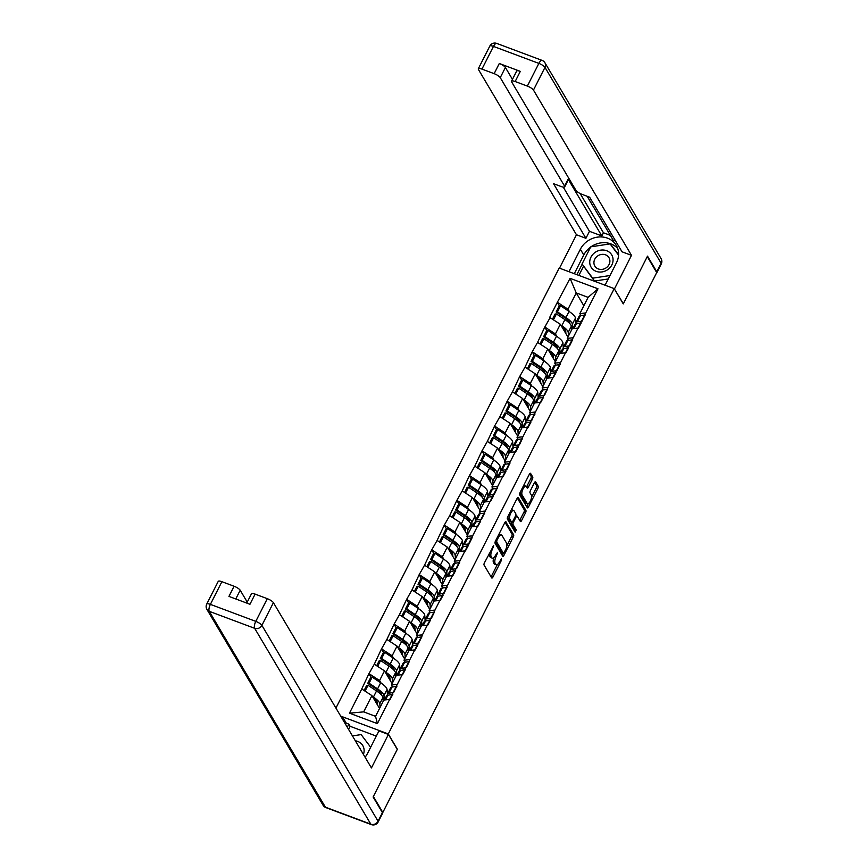 <?xml version="1.0" encoding="UTF-8"?>
<svg xmlns="http://www.w3.org/2000/svg" width="868" height="868" viewBox="0 0 868 868"><rect width="100%" height="100%" fill="white"/><g stroke="black" fill="none" stroke-linecap="round" stroke-linejoin="round"><path stroke-width="1.3" d="M493.686 545.646L484.442 562.779A1.812 0.673 110.5 0 0 484.073 565.057L491.7 577.914A1.812 0.673 110.5 0 0 491.863 578.055A1.812 0.673 110.5 0 0 492.916 577.079L501.313 560.522L501.465 558.84L499.632 561.672A5.805 2.159 110.5 0 1 496.246 564.808A5.805 2.159 110.5 0 1 495.747 564.363L495.118 563.289A5.805 2.159 110.5 0 1 496.29 556.019L497.624 552.287L495.693 555.021A5.805 2.159 110.5 0 1 492.308 558.167A5.805 2.159 110.5 0 1 491.809 557.723L491.169 556.648A5.805 2.159 110.5 0 1 492.34 549.379L493.686 545.646M532.355 479.266A1.812 0.673 110.5 0 0 532.724 476.988L530.576 473.385A1.812 0.673 110.5 0 0 530.424 473.244A1.812 0.673 110.5 0 0 529.371 474.232L520.04 492.612A1.812 0.673 110.5 0 0 519.672 494.879L527.31 507.747A1.812 0.673 110.5 0 0 527.462 507.889A1.812 0.673 110.5 0 0 528.514 506.901L537.845 488.521A1.812 0.673 110.5 0 0 538.214 486.243L535.621 481.892A1.812 0.673 110.5 0 0 535.469 481.751A1.812 0.673 110.5 0 0 534.406 482.727L530.424 490.594A1.812 0.673 110.5 0 0 530.055 492.872L531.335 495.031A4.85 1.812 110.5 0 1 530.652 500.489A4.85 1.812 110.5 0 1 527.527 503.744A4.85 1.812 110.5 0 1 527.104 503.364L522.08 494.901A4.85 1.812 110.5 0 1 522.775 489.444A4.85 1.812 110.5 0 1 525.899 486.189A4.85 1.812 110.5 0 1 526.312 486.568L527.147 487.979A1.812 0.673 110.5 0 0 527.31 488.12A1.812 0.673 110.5 0 0 528.362 487.132L532.355 479.266L530.749 478.669A1.812 0.673 110.5 0 0 531.118 476.391L529.599 473.83M382.821 812.459L373.37 796.509L397.36 749.225L388.289 733.937L614.208 288.632L623.278 303.919L647.268 256.624L656.718 272.574L382.821 812.459L382.148 812.209M506.001 521.831A1.812 0.673 110.5 0 0 505.849 521.69A1.812 0.673 110.5 0 0 504.785 522.677L495.465 541.057A1.812 0.673 110.5 0 0 495.096 543.325L502.724 556.193A1.812 0.673 110.5 0 0 502.887 556.334A1.812 0.673 110.5 0 0 503.939 555.346L513.27 536.966A1.812 0.673 110.5 0 0 513.628 534.688L505.643 521.69M507.747 516.829L517.078 498.449A1.812 0.673 110.5 0 1 518.142 497.462A1.812 0.673 110.5 0 1 518.294 497.603L525.921 510.471A1.812 0.673 110.5 0 1 525.552 512.738L521.559 520.605A1.812 0.673 110.5 0 1 520.507 521.592A1.812 0.673 110.5 0 1 520.355 521.451L517.252 516.232A1.812 0.673 110.5 0 0 517.1 516.091A1.812 0.673 110.5 0 0 516.037 517.078L513.389 522.297A1.812 0.673 110.5 0 0 513.031 524.565L516.254 530.001L515.147 532.182L507.389 519.107A1.812 0.673 110.5 0 1 507.747 516.829M335.927 708.071L559.176 268.038L614.208 288.632M388.289 733.937L340.701 716.122M559.372 305.829L557.31 302.368L549.661 317.438L560.327 324.263L567.943 337.099M557.31 302.368L570.07 278.346L597.987 288.794L377.385 723.619L349.468 713.17L361.75 688.975L371.927 695.615L379.544 708.451M370.972 677.181L368.911 673.72L361.75 688.975M368.911 673.72L374.303 664.215L384.491 670.855L392.108 683.702M383.537 652.432L381.475 648.96L374.303 664.215M381.475 648.96L386.868 639.456L397.045 646.107L404.662 658.942M396.09 627.673L394.039 624.2L386.868 639.456M394.039 624.2L399.432 614.707L409.609 621.347L417.226 634.183M408.654 602.913L406.593 599.452L399.432 614.707M406.593 599.452L411.985 589.947L422.173 596.587L429.779 609.423M421.208 578.153L419.157 574.692L411.985 589.947M419.157 574.692L424.55 565.187L434.727 571.838L442.344 584.674M433.772 553.404L431.711 549.932L424.55 565.187M431.711 549.932L437.103 540.438L447.291 547.079L454.908 559.914M446.326 528.645L444.275 525.173L437.103 540.438M444.275 525.173L449.667 515.679L459.845 522.319L467.461 535.155M458.89 503.885L456.839 500.424L449.667 515.679M456.839 500.424L462.232 490.919L472.409 497.559L480.026 510.395M471.454 479.136L469.393 475.664L462.232 490.919M469.393 475.664L474.785 466.159L484.973 472.81L492.579 485.646M484.008 454.376L481.957 450.904L474.785 466.159M481.957 450.904L487.349 441.411L497.527 448.051L505.143 460.886M496.572 429.617L494.51 426.155L487.349 441.411M494.51 426.155L499.903 416.651L510.091 423.291L517.697 436.127M509.125 404.857L507.075 401.396L499.903 416.651M507.075 401.396L512.467 391.891L522.644 398.531L530.261 411.378M521.69 380.108L519.628 376.636L512.467 391.891M519.628 376.636L525.021 367.142L535.209 373.782L542.826 386.618M534.254 355.348L532.192 351.876L525.021 367.142M532.192 351.876L537.585 342.383L547.762 349.023L555.379 361.858M546.807 330.589L544.757 327.127L537.585 342.383M544.757 327.127L550.149 317.623M568.453 340.364L567.292 338.39L572.196 328.712L578.066 328.071M560.327 324.263L555.411 333.941L556.909 336.469M567.292 338.39L573.151 337.75M545.234 327.301L555.411 333.941M555.9 365.113L554.728 363.149L559.643 353.46L565.502 352.831M547.762 349.023L542.858 358.701L544.355 361.229M554.728 363.149L560.587 362.509M532.67 352.061L542.858 358.701M543.335 389.873L542.174 387.898L547.079 378.22L552.949 377.58M535.209 373.782L530.294 383.461L531.791 385.989M542.174 387.898L548.034 387.269M520.116 376.82L530.294 383.461M530.782 414.633L529.61 412.658L534.525 402.98L540.384 402.34M522.644 398.531L517.74 408.22L519.238 410.738M529.61 412.658L535.469 412.018M507.552 401.569L517.74 408.22M518.218 439.382L517.046 437.418L521.961 427.74L527.82 427.099M510.091 423.291L505.176 432.969L506.673 435.497M517.046 437.418L522.916 436.778M494.999 426.329L505.176 432.969M505.653 464.141L504.492 462.177L509.397 452.488L515.266 451.848M497.527 448.051L492.612 457.729L494.109 460.257M504.492 462.177L510.351 461.537M482.434 451.089L492.612 457.729M493.1 488.901L491.928 486.926L496.843 477.248L502.702 476.608M484.973 472.81L480.058 482.489L481.556 485.006M491.928 486.926L497.798 486.286M469.87 475.848L480.058 482.489M480.536 513.661L479.375 511.686L484.279 502.008L490.149 501.368M472.409 497.559L467.494 507.248L468.991 509.766M479.375 511.686L485.234 511.046M457.317 500.597L467.494 507.248M467.982 538.41L466.81 536.446L471.725 526.767L477.584 526.127M459.845 522.319L454.94 531.997L456.438 534.525M466.81 536.446L472.669 535.806M444.752 525.357L454.94 531.997M455.418 563.169L454.246 561.195L459.161 551.516L465.02 550.876M447.291 547.079L442.376 556.757L443.874 559.285M454.246 561.195L460.116 560.565M432.199 550.117L442.376 556.757M442.864 587.929L441.693 585.954L446.597 576.276L452.467 575.636M434.727 571.838L429.823 581.517L431.32 584.034M441.693 585.954L447.552 585.314M419.635 574.876L429.823 581.517M430.3 612.689L429.128 610.714L434.043 601.036L439.902 600.396M422.173 596.587L417.258 606.265L418.756 608.793M429.128 610.714L434.998 610.074M407.081 599.625L417.258 606.265M417.736 637.438L416.575 635.474L421.479 625.785L427.349 625.155M409.609 621.347L404.694 631.025L406.191 633.553M416.575 635.474L422.434 634.833M394.517 624.385L404.694 631.025M405.182 662.197L404.011 660.222L408.926 650.544L414.785 649.904M397.045 646.107L392.141 655.785L393.638 658.313M404.011 660.222L409.87 659.593M381.953 649.145L392.141 655.785M392.618 686.957L391.446 684.982L396.361 675.304L402.231 674.664M384.491 670.855L379.576 680.545L381.074 683.062M391.446 684.982L397.316 684.342M369.399 673.894L379.576 680.545M371.927 695.615L363.681 711.879L375.551 716.328L383.808 700.064L389.667 699.424M375.551 716.328L377.385 723.619M349.468 713.17L363.681 711.879M581.017 315.605L579.846 313.63L588.103 297.366L576.233 292.928L567.976 309.192L569.473 311.71M583.838 305.764L576.233 292.928L570.07 278.346M579.846 313.63L585.716 312.99M588.103 297.366L597.987 288.794M557.798 302.552L567.976 309.192M381.519 694.964L379.424 691.449M394.072 670.205L391.989 666.689M406.636 645.445L404.553 641.929M419.19 620.696L417.107 617.17M431.754 595.936L429.671 592.421M444.318 571.177L442.224 567.661M456.872 546.417L454.789 542.901M469.436 521.668L467.353 518.153M481.99 496.908L479.906 493.393M494.554 472.149L492.471 468.633M507.118 447.389L505.024 443.874M519.672 422.64L517.588 419.125M532.236 397.88L530.142 394.365M544.789 373.121L542.706 369.605M557.354 348.372L555.27 344.846M569.918 323.612L567.824 320.097M489.313 553.166A5.805 2.159 110.5 0 0 489.563 556.041L491.169 556.648M492.308 558.167L490.702 557.56A5.805 2.159 110.5 0 1 490.203 557.115L489.563 556.041M493.762 557.679A5.805 2.159 110.5 0 0 493.512 562.692L495.118 563.289M496.246 564.808L494.641 564.211A5.805 2.159 110.5 0 1 494.142 563.766L493.512 562.692M491.082 576.873A1.812 0.673 110.5 0 0 491.31 576.471L497.342 564.591M506.782 545.983L511.664 536.37A1.812 0.673 110.5 0 0 512.033 534.091L505.024 522.276M502.105 555.14A1.812 0.673 110.5 0 0 502.333 554.75L503.125 553.187M496.93 540.341L496.67 541.936L503.364 553.22L505.36 550.377A5.805 2.159 110.5 0 0 506.532 543.097L501.954 535.382A5.805 2.159 110.5 0 0 501.465 534.938A5.805 2.159 110.5 0 0 498.069 538.084L496.93 540.341L495.997 539.994M502.019 552.721L495.227 541.599M501.465 534.938L499.859 534.341A5.805 2.159 110.5 0 0 498.764 534.558M517.306 498.048L524.315 509.874L525.921 510.471M519.726 520.409A1.812 0.673 110.5 0 0 519.965 520.008L523.947 512.142A1.812 0.673 110.5 0 0 524.315 509.874M511.567 522.211A1.812 0.673 110.5 0 0 511.426 523.968L514.648 529.404L516.254 530.001M514.409 530.945L514.648 529.404M514.04 510.818A4.85 1.812 110.5 0 0 513.628 510.449A4.85 1.812 110.5 0 0 510.503 513.704A4.85 1.812 110.5 0 0 509.82 519.151L511.588 522.135A1.812 0.673 110.5 0 0 511.74 522.276A1.812 0.673 110.5 0 0 512.804 521.299L515.451 516.08A1.812 0.673 110.5 0 0 515.82 513.802L514.04 510.818M513.628 510.449L512.022 509.852A4.85 1.812 110.5 0 0 511.241 509.95M507.975 516.395A4.85 1.812 110.5 0 0 508.214 518.554L509.82 519.151M510.351 521.679A1.812 0.673 110.5 0 1 510.134 521.679A1.812 0.673 110.5 0 1 509.983 521.538L508.214 518.554M526.529 486.926A1.812 0.673 110.5 0 0 526.757 486.536L530.749 478.669M525.899 486.189L524.294 485.592A4.85 1.812 110.5 0 0 523.567 485.668M520.236 492.232A4.85 1.812 110.5 0 0 520.485 494.293L522.08 494.901M527.527 503.744L525.921 503.136A4.85 1.812 110.5 0 1 525.509 502.767L520.485 494.293M531.585 497.093L536.24 487.924A1.812 0.673 110.5 0 0 536.608 485.646L534.645 482.337M526.681 506.695A1.812 0.673 110.5 0 0 526.919 506.304L528.254 503.657M390.35 694.823A12.369 3.298 26.9 0 1 391.153 694.563L392.846 694.291M381.529 695.105L381.475 694.422A12.369 3.298 26.9 0 0 376.245 688.986L367.75 683.3L369.074 683.214L372.177 677.105L370.853 677.192L367.75 683.3M377.515 705.022L377.33 702.592A12.369 3.298 -153.1 0 0 373.37 698.046M383.189 701.268L382.918 697.612A15.136 4.036 26.9 0 0 376.528 690.961L368.032 685.286L365.059 691.134M380.086 707.377L379.815 703.72A15.136 4.036 -153.1 0 0 373.424 697.069L372.383 696.375M393.757 692.49L388.951 693.152A15.136 4.036 26.9 0 0 387.486 693.977A15.136 4.036 26.9 0 0 387.529 695.301L387.497 695.192M387.421 694.161L387.063 689.442A15.136 4.036 -153.1 0 0 380.672 682.79L372.177 677.105M384.296 700.009L383.971 695.55L387.063 689.442M364.093 690.505L366.708 685.362L368.032 685.286M392.705 694.552L390.003 699.543M384.437 699.988L386.444 696.038A15.136 4.036 26.9 0 1 387.898 695.214L392.586 694.465M387.486 693.977L390.589 687.868A15.136 4.036 26.9 0 1 392.043 687.044L396.86 686.382M393.627 692.404L396.73 686.295M369.074 683.214L377.569 688.899A15.136 4.036 26.9 0 1 383.971 695.55M383.873 700.053L383.07 699.684M402.904 670.074A12.369 3.298 26.9 0 1 403.707 669.803L405.399 669.532M394.083 670.346L394.039 669.662A12.369 3.298 26.9 0 0 388.81 664.226L380.314 658.541L381.638 658.465L384.73 652.356L383.417 652.432L380.314 658.541M390.068 680.262L389.884 677.832A12.369 3.298 -153.1 0 0 385.934 673.297M395.754 676.508L395.482 672.852A15.136 4.036 26.9 0 0 389.081 666.201L380.585 660.526L377.613 666.374M392.651 682.617L392.379 678.96A15.136 4.036 -153.1 0 0 385.978 672.32L384.936 671.615M399.974 669.402L399.627 664.682A15.136 4.036 -153.1 0 0 393.226 658.031L384.73 652.356M396.86 675.25L396.524 670.79L399.627 664.682M376.658 665.745L379.262 660.613L380.585 660.526M405.269 669.792L402.568 674.794M397.001 675.228L398.998 671.279A15.136 4.036 26.9 0 1 400.463 670.465L405.139 669.716M400.094 670.541A15.136 4.036 26.9 0 1 400.05 669.217L403.153 663.109A15.136 4.036 26.9 0 1 404.607 662.284L409.414 661.622M406.311 667.731L409.284 661.535M400.05 669.217A15.136 4.036 26.9 0 1 401.504 668.403L406.191 667.644M381.638 658.465L390.133 664.139A15.136 4.036 26.9 0 1 396.524 670.79M396.437 675.293L395.634 674.935M415.468 645.315A12.369 3.298 26.9 0 1 416.271 645.043L417.964 644.772M406.647 645.586L406.593 644.902A12.369 3.298 26.9 0 0 401.363 639.466L392.868 633.792L394.191 633.705L397.294 627.597L395.971 627.683L392.868 633.792M402.633 655.514L402.448 653.072A12.369 3.298 -153.1 0 0 398.488 648.537M408.307 651.749L408.036 648.103A15.136 4.036 26.9 0 0 401.645 641.452L393.15 635.767L390.177 641.626M405.215 657.857L404.944 654.212A15.136 4.036 -153.1 0 0 398.542 647.561L397.501 646.855M418.875 642.971L414.069 643.644A15.136 4.036 26.9 0 0 412.615 644.468A15.136 4.036 26.9 0 0 412.647 645.781L412.615 645.673M412.539 644.642L412.181 639.922A15.136 4.036 -153.1 0 0 405.79 633.271L397.294 627.597M409.414 650.49L409.088 646.031L412.181 639.922M389.222 640.996L391.826 635.853L393.15 635.767M417.834 645.033L415.121 650.034M409.555 650.479L411.562 646.53A15.136 4.036 26.9 0 1 413.016 645.705L417.703 644.957M412.615 644.468L415.707 638.349A15.136 4.036 26.9 0 1 417.161 637.535L421.978 636.862M418.745 642.895L421.848 636.786M394.191 633.705L402.687 639.39A15.136 4.036 26.9 0 1 409.088 646.031M408.991 650.533L408.199 650.175M428.032 620.555A12.369 3.298 26.9 0 1 428.825 620.284L430.517 620.012M419.201 620.826L419.157 620.143A12.369 3.298 26.9 0 0 413.928 614.718L405.432 609.032L406.756 608.945L409.848 602.837L408.535 602.924L405.432 609.032M415.186 630.754L415.012 628.323A12.369 3.298 -153.1 0 0 411.052 623.777M420.871 627L420.6 623.343A15.136 4.036 26.9 0 0 414.199 616.692L405.703 611.007L402.741 616.866M417.768 633.108L417.497 629.452A15.136 4.036 -153.1 0 0 411.106 622.801L410.054 622.106M425.092 619.893L424.745 615.173A15.136 4.036 -153.1 0 0 418.343 608.522L409.848 602.837M421.978 625.73L421.642 621.282L424.745 615.173M401.776 616.237L404.39 611.094L405.703 611.007M430.387 620.284L427.685 625.275M422.119 625.72L424.126 621.77A15.136 4.036 26.9 0 1 425.58 620.945L430.257 620.197M425.211 621.021A15.136 4.036 26.9 0 1 425.168 619.709L428.271 613.6A15.136 4.036 26.9 0 1 429.725 612.775L434.532 612.103M431.439 618.222L434.401 612.027M425.168 619.709A15.136 4.036 26.9 0 1 426.622 618.884L431.309 618.135M406.756 608.945L415.251 614.631A15.136 4.036 26.9 0 1 421.642 621.282M421.555 625.785L420.752 625.416M440.586 595.795A12.369 3.298 26.9 0 1 441.389 595.535L443.081 595.264M431.765 596.077L431.711 595.394A12.369 3.298 26.9 0 0 426.492 589.958L417.996 584.273L419.309 584.197L422.412 578.077L421.089 578.164L417.996 584.273M427.75 605.994L427.566 603.564A12.369 3.298 -153.1 0 0 423.617 599.018M433.436 602.24L433.165 598.584A15.136 4.036 26.9 0 0 426.763 591.933L418.267 586.258L415.295 592.106M430.333 608.349L430.061 604.692A15.136 4.036 -153.1 0 0 423.66 598.041L422.618 597.347M437.656 595.133L437.309 590.414A15.136 4.036 -153.1 0 0 430.908 583.763L422.412 578.077M434.532 600.981L434.206 596.522L437.309 590.414M414.34 591.477L416.944 586.334L418.267 586.258M442.951 595.524L440.239 600.515M434.673 600.96L436.68 597.01A15.136 4.036 26.9 0 1 438.134 596.197L442.821 595.437M437.776 596.273A15.136 4.036 26.9 0 1 437.732 594.949L440.825 588.84A15.136 4.036 26.9 0 1 442.289 588.016L447.096 587.354M443.993 593.462L446.966 587.267M437.732 594.949A15.136 4.036 26.9 0 1 439.186 594.124L443.863 593.376M419.309 584.197L427.805 589.871A15.136 4.036 26.9 0 1 434.206 596.522M434.119 601.025L433.316 600.656M453.15 571.046A12.369 3.298 26.9 0 1 453.953 570.775L455.646 570.504M444.329 571.318L444.275 570.634A12.369 3.298 26.9 0 0 439.045 565.198L430.55 559.524L431.873 559.437L434.976 553.328L433.653 553.404L430.55 559.524M440.304 581.245L440.13 578.804A12.369 3.298 -153.1 0 0 436.17 574.269M445.989 577.48L445.718 573.824A15.136 4.036 26.9 0 0 439.316 567.184L430.821 561.498L427.859 567.346M442.886 583.589L442.615 579.943A15.136 4.036 -153.1 0 0 436.224 573.292L435.183 572.587M450.221 570.374L449.863 565.654A15.136 4.036 -153.1 0 0 443.472 559.003L434.976 553.328M447.096 576.222L446.77 571.762L449.863 565.654M426.893 566.728L429.508 561.585L430.821 561.498M455.505 570.764L452.803 575.766M447.237 576.211L449.244 572.262A15.136 4.036 26.9 0 1 450.698 571.437L455.374 570.688M450.329 571.513A15.136 4.036 26.9 0 1 450.286 570.189L453.389 564.081A15.136 4.036 26.9 0 1 454.843 563.267L459.649 562.594M456.557 568.703L459.53 562.507M450.286 570.189A15.136 4.036 26.9 0 1 451.74 569.375L456.427 568.627M431.873 559.437L440.369 565.111A15.136 4.036 26.9 0 1 446.77 571.762M446.673 576.265L445.87 575.907M363.41 754.411A12 10.666 -30.7 0 0 355.348 740.805M360.632 749.724A8.213 7.302 -30.7 0 0 360.036 748.39A8.213 7.302 -30.7 0 0 359.146 747.218M352.441 735.912L361.142 734.588L370.669 747.25M607.817 269.568A12 10.666 -30.7 0 0 611.148 254.042A12 10.666 -30.7 0 0 594.981 252.49A12 10.666 -30.7 0 0 591.65 268.006A12 10.666 -30.7 0 0 607.817 269.568M606.298 267.735A8.213 7.302 -30.7 0 0 608.978 257.698A8.213 7.302 -30.7 0 0 597.52 256.038A8.213 7.302 -30.7 0 0 594.84 266.075A8.213 7.302 -30.7 0 0 606.298 267.735M608.24 278.964L594.428 281.069L582.048 263.981L590.739 246.848L610.085 243.897L618.58 255.181M609.987 275.525L592.703 278.161L582.048 263.981M594.428 281.069L592.703 278.161M365.081 757.221A20.767 18.456 -30.7 0 0 367.522 753.446L378.958 730.91L388.419 734.458L371.439 767.941L273.409 602.663L261.897 625.361L378.057 821.215L382.408 812.643L373.121 796.987L397.273 749.377L388.419 734.458M342.209 718.671L342.86 717.402L341.07 716.729M376.321 736.107L350.129 726.299L348.838 724.118L346.267 723.153L342.86 717.402M247.239 602.11L240.197 590.24L235.77 598.963M221.893 581.69L210.381 604.378A5.544 1.476 -153.1 0 0 206.736 604.063L218.248 581.365A5.544 1.476 26.9 0 1 221.893 581.69L234.089 586.247A5.544 1.476 26.9 0 1 240.197 590.24M246.751 603.076L251.46 593.799A5.544 1.476 26.9 0 1 255.105 594.113L267.301 598.681A5.544 1.476 26.9 0 1 273.409 602.663M234.089 586.247L228.935 596.403L249.951 604.269L255.105 594.113M382.408 812.643A5.544 1.476 26.9 0 1 382.538 813.349L378.188 821.92A5.544 1.476 -153.1 0 0 378.057 821.215A5.544 4.926 149.3 0 1 370.831 824.177L254.66 628.313L209.253 611.332L325.424 807.186L370.831 824.177A5.544 2.061 -69.5 0 0 371.309 824.6A5.544 5.544 0 0 0 378.188 821.92M345.627 724.422L346.267 723.153M348.838 724.118L347.276 727.2M350.129 726.299L348.567 729.38M568.974 271.706L580.366 249.246A20.767 18.456 -30.7 0 1 598.215 237.04A20.767 18.456 -30.7 0 1 616.28 245.405A20.767 18.456 -30.7 0 1 616.464 262.754L605.072 285.214M656.631 272.747A5.544 1.476 -153.1 0 0 656.913 272.509A5.544 1.476 -153.1 0 0 656.794 271.803L647.506 256.147L623.354 303.757L614.273 288.751M614.501 288.838L631.492 255.344L622.02 251.807L589.632 197.199L582.092 194.378A5.544 1.476 -153.1 0 1 575.983 190.396L511.643 81.907A5.544 1.476 -153.1 0 1 511.512 81.201L516.666 71.046A5.544 1.476 26.9 0 1 520.312 71.371L499.295 63.505A5.544 1.476 26.9 0 1 505.404 67.487L512.446 79.368M587.159 196.276L613.209 240.197L615.694 241.13M580.149 193.521L603.434 232.765L610.334 235.347M603.434 232.765L601.817 235.933L589.47 231.311L585.922 238.299L576.46 234.761L478.431 69.483A5.544 1.476 -153.1 0 1 478.301 68.778A5.544 1.476 -153.1 0 1 481.946 69.093L494.142 73.661L499.295 63.505M559.513 268.158L576.46 234.761M631.492 255.344L533.462 90.077A5.544 1.476 -153.1 0 0 527.353 86.084L515.158 81.527A5.544 1.476 -153.1 0 0 511.512 81.201M505.404 67.487L500.25 77.643L564.591 186.132A5.544 1.476 -153.1 0 1 564.721 186.837A5.544 1.476 -153.1 0 1 561.075 186.512L553.534 183.691L585.922 238.299M500.25 77.643A5.544 1.476 -153.1 0 0 494.142 73.661M564.591 186.132L568.139 179.144L601.817 235.933M568.139 179.144A5.544 1.476 26.9 0 1 568.258 179.85L564.721 186.837M563.245 187.108L589.47 231.311M574.29 273.691L583.773 254.997L580.366 249.246M617.69 248.454A20.767 18.456 -30.7 0 0 590.956 246.816M590.641 247.033A20.767 18.456 -30.7 0 0 583.773 254.997M582.168 264.187L576.862 274.657M618.602 254.465L610.28 244.147M583.47 266.368L578.88 275.416M618.591 254.899L611.886 246.284M612.092 246.252L610.801 244.071M465.704 546.287A12.369 3.298 26.9 0 1 466.507 546.015L468.199 545.744M456.883 546.558L456.839 545.874A12.369 3.298 26.9 0 0 451.61 540.438L443.114 534.764L444.438 534.677L447.53 528.569L446.206 528.655L443.114 534.764M452.868 556.486L452.684 554.044A12.369 3.298 -153.1 0 0 448.734 549.509M458.554 552.721L458.282 549.075A15.136 4.036 26.9 0 0 451.881 542.424L443.385 536.739L440.412 542.598M455.45 558.829L455.179 555.184A15.136 4.036 -153.1 0 0 448.778 548.533L447.736 547.838M462.774 545.614L462.427 540.894A15.136 4.036 -153.1 0 0 456.026 534.254L447.53 528.569M459.66 551.462L459.324 547.014L462.427 540.894M439.458 541.968L442.062 536.825L443.385 536.739M468.069 546.015L465.367 551.006M459.801 551.451L461.798 547.502A15.136 4.036 26.9 0 1 463.262 546.677L467.939 545.929M462.894 546.753A15.136 4.036 26.9 0 1 462.85 545.44L465.953 539.332A15.136 4.036 26.9 0 1 467.407 538.507L472.214 537.834M469.111 543.943L472.084 537.759M462.85 545.44A15.136 4.036 26.9 0 1 464.304 544.616L468.991 543.867M444.438 534.677L452.933 540.363A15.136 4.036 26.9 0 1 459.324 547.014M459.237 551.516L458.434 551.147M478.268 521.527A12.369 3.298 26.9 0 1 479.071 521.267L480.764 520.995M469.447 521.809L469.393 521.125A12.369 3.298 26.9 0 0 464.163 515.69L455.667 510.004L456.991 509.917L460.094 503.809L458.771 503.896L455.667 510.004M465.432 531.726L465.248 529.296A12.369 3.298 -153.1 0 0 461.288 524.749M471.107 527.972L470.836 524.315A15.136 4.036 26.9 0 0 464.445 517.664L455.95 511.99L452.977 517.838M468.015 534.08L467.743 530.424A15.136 4.036 -153.1 0 0 461.342 523.773L460.3 523.078M481.675 519.194L476.868 519.856A15.136 4.036 26.9 0 0 475.404 520.681A15.136 4.036 26.9 0 0 475.447 521.994L475.414 521.896M475.339 520.865L474.98 516.145A15.136 4.036 -153.1 0 0 468.59 509.494L460.094 503.809M472.214 526.713L471.888 522.254L474.98 516.145M452.011 517.209L454.626 512.066L455.95 511.99M480.633 521.256L477.921 526.247M472.355 526.692L474.362 522.742A15.136 4.036 26.9 0 1 475.816 521.918L480.503 521.169M475.404 520.681L478.507 514.572A15.136 4.036 26.9 0 1 479.961 513.747L484.778 513.086M481.545 519.107L484.648 512.999M456.991 509.917L465.487 515.603A15.136 4.036 26.9 0 1 471.888 522.254M471.791 526.757L470.988 526.388M490.821 496.778A12.369 3.298 26.9 0 1 491.624 496.507L493.317 496.236M482 497.049L481.957 496.366A12.369 3.298 26.9 0 0 476.727 490.93L468.232 485.245L469.555 485.169L472.648 479.06L471.335 479.136L468.232 485.245M477.986 506.966L477.812 504.536A12.369 3.298 -153.1 0 0 473.852 500.001M483.671 503.212L483.4 499.556A15.136 4.036 26.9 0 0 476.999 492.905L468.503 487.23L465.541 493.078M480.568 509.321L480.297 505.664A15.136 4.036 -153.1 0 0 473.906 499.013L472.854 498.319M487.892 496.105L487.545 491.386A15.136 4.036 -153.1 0 0 481.143 484.735L472.648 479.06M484.778 501.954L484.442 497.494L487.545 491.386M464.575 492.449L467.179 487.317L468.503 487.23M493.187 496.496L490.485 501.498M484.919 501.932L486.926 497.982A15.136 4.036 26.9 0 1 488.38 497.169L493.057 496.42M488.011 497.245A15.136 4.036 26.9 0 1 487.968 495.921L491.071 489.812A15.136 4.036 26.9 0 1 492.525 488.988L497.331 488.326M494.239 494.434L497.201 488.239M487.968 495.921A15.136 4.036 26.9 0 1 489.422 495.107L494.109 494.348M469.555 485.169L478.051 490.843A15.136 4.036 26.9 0 1 484.442 497.494M484.355 501.997L483.552 501.639M503.386 472.018A12.369 3.298 26.9 0 1 504.189 471.747L505.881 471.476M494.565 472.29L494.51 471.606A12.369 3.298 26.9 0 0 489.292 466.17L480.796 460.496L482.109 460.409L485.212 454.3L483.888 454.387L480.796 460.496M490.55 482.217L490.366 479.776A12.369 3.298 -153.1 0 0 486.406 475.241M496.225 478.452L495.954 474.807A15.136 4.036 26.9 0 0 489.563 468.156L481.067 462.47L478.094 468.319M493.132 484.561L492.861 480.915A15.136 4.036 -153.1 0 0 486.46 474.264L485.418 473.559M500.456 471.346L500.109 466.626A15.136 4.036 -153.1 0 0 493.708 459.975L485.212 454.3M497.331 477.194L497.006 472.734L500.109 466.626M477.14 467.7L479.744 462.557L481.067 462.47M505.751 471.736L503.039 476.738M497.472 477.183L499.48 473.234A15.136 4.036 26.9 0 1 500.934 472.409L505.621 471.66M500.576 472.485A15.136 4.036 26.9 0 1 500.532 471.161L503.624 465.053A15.136 4.036 26.9 0 1 505.078 464.239L509.896 463.566M506.793 469.675L509.766 463.49M500.532 471.161A15.136 4.036 26.9 0 1 501.986 470.347L506.662 469.599M482.109 460.409L490.604 466.083A15.136 4.036 26.9 0 1 497.006 472.734M496.908 477.237L496.116 476.879M515.95 447.259A12.369 3.298 26.9 0 1 516.742 446.987L518.446 446.716M507.129 447.53L507.075 446.846A12.369 3.298 26.9 0 0 501.845 441.421L493.349 435.736L494.673 435.649L497.776 429.541L496.453 429.627L493.349 435.736M503.104 457.458L502.93 455.027A12.369 3.298 -153.1 0 0 498.97 450.481M508.789 453.693L508.518 450.047A15.136 4.036 26.9 0 0 502.116 443.396L493.621 437.711L490.659 443.57M505.686 459.812L505.415 456.156A15.136 4.036 -153.1 0 0 499.024 449.505L497.982 448.81M513.01 446.597L512.663 441.877A15.136 4.036 -153.1 0 0 506.272 435.226L497.776 429.541M509.896 452.434L509.559 447.986L512.663 441.877M489.693 442.94L492.308 437.798L493.621 437.711M518.304 446.987L515.603 451.978M510.037 452.423L512.044 448.474A15.136 4.036 26.9 0 1 513.498 447.649L518.174 446.901M513.129 447.725A15.136 4.036 26.9 0 1 513.086 446.412L516.189 440.304A15.136 4.036 26.9 0 1 517.643 439.479L522.449 438.807M519.357 444.926L522.33 438.731M513.086 446.412A15.136 4.036 26.9 0 1 514.54 445.588L519.227 444.839M494.673 435.649L503.169 441.335A15.136 4.036 26.9 0 1 509.559 447.986M509.473 452.488L508.67 452.119M528.504 422.499A12.369 3.298 26.9 0 1 529.306 422.239L530.999 421.967M519.682 422.781L519.628 422.098A12.369 3.298 26.9 0 0 514.409 416.662L505.914 410.976L507.227 410.889L510.33 404.781L509.006 404.868L505.914 410.976M515.668 432.698L515.484 430.268A12.369 3.298 -153.1 0 0 511.534 425.721M521.353 428.944L521.082 425.287A15.136 4.036 26.9 0 0 514.681 418.636L506.185 412.962L503.212 418.81M518.25 435.052L517.979 431.396A15.136 4.036 -153.1 0 0 511.577 424.745L510.536 424.051M531.91 420.166L527.104 420.828A15.136 4.036 26.9 0 0 525.65 421.653A15.136 4.036 26.9 0 0 525.693 422.976L525.65 422.868M525.574 421.837L525.227 417.117A15.136 4.036 -153.1 0 0 518.825 410.466L510.33 404.781M522.46 427.685L522.124 423.226L525.227 417.117M502.257 418.181L504.861 413.038L506.185 412.962M530.869 422.228L528.167 427.219M522.601 427.664L524.597 423.714A15.136 4.036 26.9 0 1 526.051 422.89L530.739 422.141M525.65 421.653L528.742 415.544A15.136 4.036 26.9 0 1 530.207 414.72L535.014 414.058M531.78 420.079L534.883 413.971M507.227 410.889L515.722 416.575A15.136 4.036 26.9 0 1 522.124 423.226M522.037 427.729L521.234 427.36M541.068 397.75A12.369 3.298 26.9 0 1 541.871 397.479L543.563 397.208M532.247 398.021L532.192 397.338A12.369 3.298 26.9 0 0 526.963 391.902L518.467 386.217L519.791 386.141L522.894 380.032L521.57 380.108L518.467 386.217M528.232 407.938L528.048 405.508A12.369 3.298 -153.1 0 0 524.088 400.973M533.907 404.184L533.636 400.528A15.136 4.036 26.9 0 0 527.245 393.877L518.749 388.202L515.776 394.05M530.815 410.293L530.543 406.647A15.136 4.036 -153.1 0 0 524.142 399.996L523.1 399.291M538.138 397.077L537.78 392.358A15.136 4.036 -153.1 0 0 531.39 385.707L522.894 380.032M535.014 402.926L534.688 398.466L537.78 392.358M514.811 393.421L517.426 388.289L518.749 388.202M543.422 397.468L540.721 402.47M535.155 402.915L537.162 398.954A15.136 4.036 26.9 0 1 538.616 398.141L543.303 397.392M538.247 398.217A15.136 4.036 26.9 0 1 538.203 396.893L541.306 390.784A15.136 4.036 26.9 0 1 542.76 389.96L547.578 389.298M544.475 395.407L547.448 389.211M538.203 396.893A15.136 4.036 26.9 0 1 539.668 396.079L544.344 395.331M519.791 386.141L528.286 391.815A15.136 4.036 26.9 0 1 534.688 398.466M534.59 402.969L533.787 402.611M553.621 372.99A12.369 3.298 26.9 0 1 554.424 372.719L556.117 372.448M544.8 373.262L544.757 372.578A12.369 3.298 26.9 0 0 539.527 367.142L531.032 361.468L532.355 361.381L535.447 355.272L534.135 355.359L531.032 361.468M540.786 383.189L540.601 380.748A12.369 3.298 -153.1 0 0 536.652 376.213M546.471 379.424L546.2 375.779A15.136 4.036 26.9 0 0 539.798 369.128L531.303 363.442L528.341 369.301M543.368 385.533L543.097 381.887A15.136 4.036 -153.1 0 0 536.695 375.236L535.654 374.531M557.028 370.647L552.222 371.32A15.136 4.036 26.9 0 0 550.768 372.144A15.136 4.036 26.9 0 0 550.811 373.457L550.768 373.349M550.692 372.318L550.345 367.598A15.136 4.036 -153.1 0 0 543.943 360.947L535.447 355.272M547.578 378.166L547.241 373.717L550.345 367.598M527.375 368.672L529.979 363.529L531.303 363.442M555.987 372.708L553.285 377.71M547.719 378.155L549.715 374.206A15.136 4.036 26.9 0 1 551.18 373.381L555.856 372.632M550.768 372.144L553.871 366.025A15.136 4.036 26.9 0 1 555.325 365.211L560.131 364.538M556.909 370.571L560.001 364.462M532.355 361.381L540.851 367.066A15.136 4.036 26.9 0 1 547.241 373.717M547.155 378.209L546.352 377.851M566.186 348.231A12.369 3.298 26.9 0 1 566.988 347.959L568.681 347.688M557.365 348.502L557.31 347.818A12.369 3.298 26.9 0 0 552.081 342.393L543.585 336.708L544.909 336.621L548.012 330.513L546.688 330.599L543.585 336.708M553.35 358.43L553.166 355.999A12.369 3.298 -153.1 0 0 549.205 351.453M559.025 354.676L558.753 351.019A15.136 4.036 26.9 0 0 552.363 344.368L543.867 338.683L540.894 344.542M555.932 360.784L555.661 357.128A15.136 4.036 -153.1 0 0 549.26 350.477L548.218 349.782M563.256 347.569L562.909 342.849A15.136 4.036 -153.1 0 0 556.507 336.198L548.012 330.513M560.131 353.406L559.806 348.958L562.909 342.849M539.939 343.912L542.543 338.77L543.867 338.683M568.551 347.959L565.838 352.95M560.272 353.395L562.28 349.446A15.136 4.036 26.9 0 1 563.733 348.621L568.421 347.873M563.365 348.697A15.136 4.036 26.9 0 1 563.332 347.384L566.424 341.276A15.136 4.036 26.9 0 1 567.878 340.451L572.696 339.789M569.592 345.898L572.565 339.703M563.332 347.384A15.136 4.036 26.9 0 1 564.786 346.56L569.462 345.811M544.909 336.621L553.404 342.307A15.136 4.036 26.9 0 1 559.806 348.958M559.708 353.46L558.916 353.092M578.75 323.471A12.369 3.298 26.9 0 1 579.542 323.211L581.245 322.939M569.918 323.753L569.875 323.07A12.369 3.298 26.9 0 0 564.645 317.634L556.149 311.948L557.473 311.872L560.565 305.753L559.252 305.84L556.149 311.948M565.903 333.67L565.73 331.24A12.369 3.298 -153.1 0 0 561.77 326.694M571.589 329.916L571.318 326.26A15.136 4.036 26.9 0 0 564.916 319.608L556.421 313.934L553.458 319.782M568.486 336.024L568.215 332.368A15.136 4.036 -153.1 0 0 561.824 325.717L560.771 325.023M582.157 321.138L577.339 321.8A15.136 4.036 26.9 0 0 575.885 322.625A15.136 4.036 26.9 0 0 575.929 323.948L575.885 323.84M575.81 322.809L575.462 318.089A15.136 4.036 -153.1 0 0 569.061 311.438L560.565 305.753M572.696 328.657L572.359 324.198L575.462 318.089M552.493 319.153L555.108 314.01L556.421 313.934M581.104 323.2L578.403 328.202M572.837 328.636L574.844 324.686A15.136 4.036 26.9 0 1 576.298 323.873L580.974 323.113M575.885 322.625L578.989 316.516A15.136 4.036 26.9 0 1 580.442 315.692L585.249 315.03M582.027 321.051L585.119 314.943M557.473 311.872L565.969 317.547A15.136 4.036 26.9 0 1 572.359 324.198M572.272 328.701L571.47 328.332M491.418 549.032L492.34 549.379M490.203 557.115L491.809 557.723M496.442 553.534L497.375 553.882M495.346 555.672L496.29 556.019M494.142 563.766L495.747 564.363M500.391 560.175L501.313 560.522M491.31 576.471L492.916 577.079M492.503 546.883L493.425 547.231M512.033 534.091L513.628 534.688M511.664 536.37L513.27 536.966M502.333 554.75L503.939 555.346M495.303 541.415L496.67 541.936M501.758 552.623L503.364 553.22M497.147 537.737L498.069 538.084M523.947 512.142L525.552 512.738M519.965 520.008L521.559 520.605M515.115 516.731L516.037 517.078M512.402 521.928L513.389 522.297M511.426 523.968L513.031 524.565M509.983 521.538L511.588 522.135M526.757 486.536L528.362 487.132M525.509 502.767L527.104 503.364M536.608 485.646L538.214 486.243M536.24 487.924L537.845 488.521M526.919 506.304L528.514 506.901M531.118 476.391L532.724 476.988M379.815 703.72L382.918 697.612M373.424 697.069L376.528 690.961M385.544 699.868L387.898 695.214M388.951 693.152L392.043 687.044M377.569 688.899L380.672 682.79M392.379 678.96L395.482 672.852M385.978 672.32L389.081 666.201M398.097 675.109L400.463 670.465M401.504 668.403L404.607 662.284M390.133 664.139L393.226 658.031M404.944 654.212L408.036 648.103M398.542 647.561L401.645 641.452M410.662 650.36L413.016 645.705M414.069 643.644L417.161 637.535M402.687 639.39L405.79 633.271M417.497 629.452L420.6 623.343M411.106 622.801L414.199 616.692M423.215 625.6L425.58 620.945M426.622 618.884L429.725 612.775M415.251 614.631L418.343 608.522M430.061 604.692L433.165 598.584M423.66 598.041L426.763 591.933M435.779 600.84L438.134 596.197M439.186 594.124L442.289 588.016M427.805 589.871L430.908 583.763M442.615 579.943L445.718 573.824M436.224 573.292L439.316 567.184M448.333 576.092L450.698 571.437M451.74 569.375L454.843 563.267M440.369 565.111L443.472 559.003M206.736 604.063A5.544 5.544 0 0 0 206.909 609.39A5.544 4.926 149.3 0 0 209.253 611.332A5.544 2.061 -69.5 0 1 210.381 604.378L255.789 621.369L267.301 598.681M255.789 621.369A5.544 2.061 110.5 0 0 254.66 628.313A5.544 4.926 149.3 0 0 261.897 625.361A5.544 1.476 -153.1 0 0 255.789 621.369M325.901 807.609A5.544 2.061 110.5 0 1 325.424 807.186A5.544 4.926 149.3 0 1 323.08 805.244A5.544 5.544 0 0 0 325.901 807.609L371.309 824.6M520.312 71.371L515.158 81.527M527.353 86.084L538.865 63.397L493.458 46.405L481.946 69.093M656.794 271.803L661.145 263.232L544.974 67.379L533.462 90.077M538.865 63.397A5.544 1.476 26.9 0 1 544.974 67.379A5.544 4.926 149.3 0 0 544.92 62.756A5.544 5.544 0 0 0 542.099 60.391A5.544 2.061 110.5 0 0 538.865 63.397M493.458 46.405A5.544 2.061 -69.5 0 1 496.691 43.4A5.544 5.544 0 0 0 489.812 46.08A5.544 1.476 26.9 0 1 493.458 46.405M544.92 62.756L661.09 258.61A5.544 4.926 149.3 0 1 661.145 263.232A5.544 1.476 26.9 0 1 661.264 263.937L656.913 272.509M455.179 555.184L458.282 549.075M448.778 548.533L451.881 542.424M460.897 551.332L463.262 546.677M464.304 544.616L467.407 538.507M452.933 540.363L456.026 534.254M467.743 530.424L470.836 524.315M461.342 523.773L464.445 517.664M473.461 526.572L475.816 521.918M476.868 519.856L479.961 513.747M465.487 515.603L468.59 509.494M480.297 505.664L483.4 499.556M473.906 499.013L476.999 492.905M486.015 501.812L488.38 497.169M489.422 495.107L492.525 488.988M478.051 490.843L481.143 484.735M492.861 480.915L495.954 474.807M486.46 474.264L489.563 468.156M498.579 477.064L500.934 472.409M501.986 470.347L505.078 464.239M490.604 466.083L493.708 459.975M505.415 456.156L508.518 450.047M499.024 449.505L502.116 443.396M511.133 452.304L513.498 447.649M514.54 445.588L517.643 439.479M503.169 441.335L506.272 435.226M517.979 431.396L521.082 425.287M511.577 424.745L514.681 418.636M523.697 427.544L526.051 422.89M527.104 420.828L530.207 414.72M515.722 416.575L518.825 410.466M530.543 406.647L533.636 400.528M524.142 399.996L527.245 393.877M536.261 402.785L538.616 398.141M539.668 396.079L542.76 389.96M528.286 391.815L531.39 385.707M543.097 381.887L546.2 375.779M536.695 375.236L539.798 369.128M548.815 378.036L551.18 373.381M552.222 371.32L555.325 365.211M540.851 367.066L543.943 360.947M555.661 357.128L558.753 351.019M549.26 350.477L552.363 344.368M561.379 353.276L563.733 348.621M564.786 346.56L567.878 340.451M553.404 342.307L556.507 336.198M568.215 332.368L571.318 326.26M561.824 325.717L564.916 319.608M573.932 328.516L576.298 323.873M577.339 321.8L580.442 315.692M565.969 317.547L569.061 311.438M501.867 552.721L503.473 553.317M515.668 515.559L517.1 516.091M510.134 521.679L511.74 522.276M206.909 609.39L323.08 805.244M542.099 60.391L496.691 43.4M489.812 46.08L478.301 68.778M661.264 263.937A5.544 5.544 0 0 0 661.09 258.61"/></g></svg>
